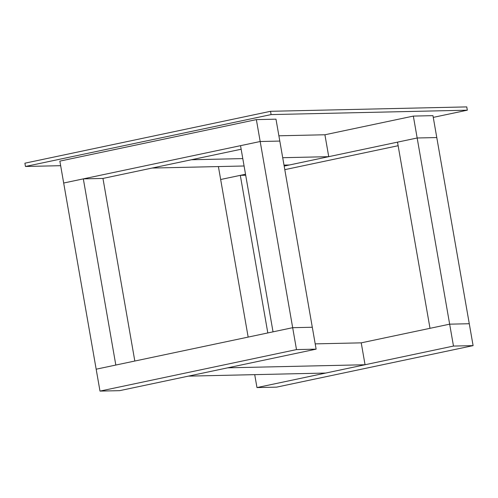 <?xml version="1.0" encoding="UTF-8"?>
<svg xmlns="http://www.w3.org/2000/svg" width="498" height="498" viewBox="0 0 498 498"><rect width="100%" height="100%" fill="white"/><g stroke="black" fill="none" stroke-linecap="round" stroke-linejoin="round"><path stroke-width="0.75" d="M256.364 119.613L275.985 119.171L279.808 141.071L260.186 141.513L63.682 183.021L59.86 161.122L256.364 119.613L292.675 327.69L312.296 327.248L292.675 327.69L96.17 369.199L99.992 391.098L119.62 390.662L316.124 349.148L279.808 141.071L260.186 141.513L240.534 145.665L273.029 331.836L292.675 327.69L296.497 349.59L99.992 391.098M296.497 349.59L316.124 349.148M241.156 149.238L102.955 178.433L134.821 361.031M115.822 365.046L83.328 178.875L63.682 183.021L96.17 369.199L115.822 365.046M83.328 178.875L102.955 178.433M254.715 374.645L256.974 387.575L453.479 346.066L449.657 324.167L361.231 342.848L365.053 364.748L325.748 373.052L188.393 376.133L227.692 367.829L365.053 364.748M282.708 157.704L328.736 156.671L324.914 134.771L413.34 116.09L449.657 324.167L469.278 323.725L473.1 345.631L276.595 387.139L256.974 387.575M453.479 346.066L473.1 345.631M449.657 324.167L430.004 328.319L397.51 142.142L417.162 137.99L436.783 137.554L469.278 323.725L449.657 324.167M413.34 116.09L432.961 115.648L436.783 137.554L417.162 137.99L284.171 166.083M245.52 174.25L220.658 179.504L218.404 166.569M398.139 145.715L284.794 169.656M267.812 332.938L240.31 175.352L220.658 179.504L248.16 337.09M240.31 175.352L245.695 175.228M315.203 343.875L361.231 342.848M242.794 158.601L191.381 159.752L152.077 168.056L244.082 165.99M328.736 156.671L289.438 164.975L283.997 165.093M278.886 135.798L324.914 134.771M25.473 166.475L271.105 114.59L270.532 111.303L24.9 163.188L25.473 166.475L60.656 165.685M271.105 114.59L467.329 110.189L466.75 106.902L270.532 111.303M467.329 110.189L433.266 117.379"/></g></svg>
